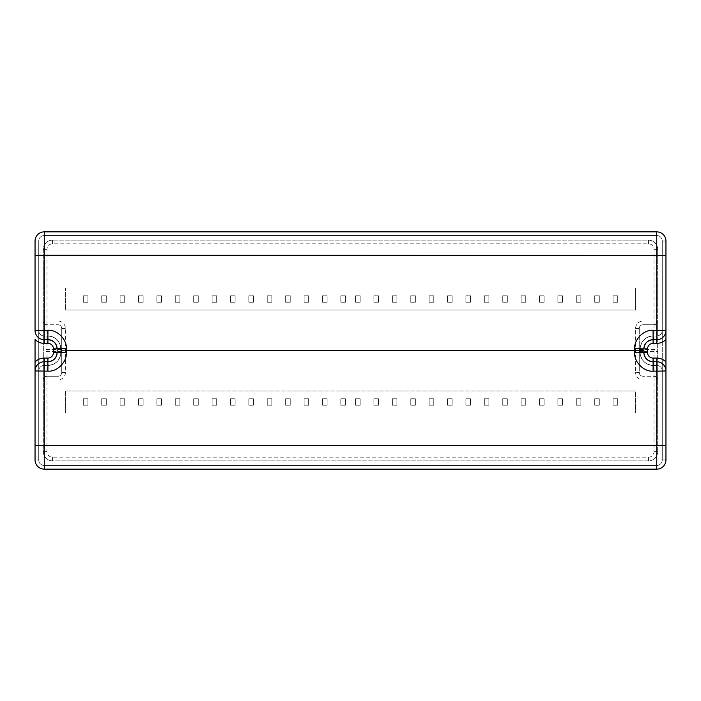 <?xml version="1.0" encoding="UTF-8"?>
<svg xmlns="http://www.w3.org/2000/svg" width="701" height="701" viewBox="0 0 701 701"><rect width="100%" height="100%" fill="white"/><g stroke="black" fill="none" stroke-linecap="round" stroke-linejoin="round"><path stroke-width="0.53" stroke-dasharray="3.5 2.63" d="M327.034 405.222L327.034 398.781L322.442 398.781L322.442 405.222L327.034 405.222L327.034 398.781L322.442 398.781L322.442 405.222L327.034 405.222M290.249 405.222L290.249 398.781L285.649 398.781L285.649 405.222L290.249 405.222L290.249 398.781L285.649 398.781L285.649 405.222L290.249 405.222M253.464 405.222L253.464 398.781L248.864 398.781L248.864 405.222L253.464 405.222L253.464 398.781L248.864 398.781L248.864 405.222L253.464 405.222M216.679 405.222L216.679 398.781L212.079 398.781L212.079 405.222L216.679 405.222L216.679 398.781L212.079 398.781L212.079 405.222L216.679 405.222M179.885 405.222L179.885 398.781L175.294 398.781L175.294 405.222L179.885 405.222L179.885 398.781L175.294 398.781L175.294 405.222L179.885 405.222M143.1 405.222L143.1 398.781L138.5 398.781L138.5 405.222L143.1 405.222L143.1 398.781L138.5 398.781L138.5 405.222L143.1 405.222M106.315 405.222L106.315 398.781L101.715 398.781L101.715 405.222L106.315 405.222L106.315 398.781L101.715 398.781L101.715 405.222L106.315 405.222M617.677 398.781L613.077 398.781L613.077 405.222L617.677 405.222L617.677 398.781L613.077 398.781L613.077 405.222L617.677 405.222L617.677 398.781M580.892 398.781L576.292 398.781L576.292 405.222L580.892 405.222L580.892 398.781L576.292 398.781L576.292 405.222L580.892 405.222L580.892 398.781M544.107 398.781L539.507 398.781L539.507 405.222L544.107 405.222L544.107 398.781L539.507 398.781L539.507 405.222L544.107 405.222L544.107 398.781M507.314 398.781L502.722 398.781L502.722 405.222L507.314 405.222L507.314 398.781L502.722 398.781L502.722 405.222L507.314 405.222L507.314 398.781M470.529 398.781L465.928 398.781L465.928 405.222L470.529 405.222L470.529 398.781L465.928 398.781L465.928 405.222L470.529 405.222L470.529 398.781M433.744 398.781L429.143 398.781L429.143 405.222L433.744 405.222L433.744 398.781L429.143 398.781L429.143 405.222L433.744 405.222L433.744 398.781M396.959 398.781L392.358 398.781L392.358 405.222L396.959 405.222L396.959 398.781L392.358 398.781L392.358 405.222L396.959 405.222L396.959 398.781M378.558 398.781L373.966 398.781L373.966 405.222L378.558 405.222L378.558 398.781L373.966 398.781L373.966 405.222L378.558 405.222L378.558 398.781M65.403 413.038L65.403 390.965L635.597 390.965L635.597 413.038L635.597 390.965L65.403 390.965L65.403 413.038L635.597 413.038L65.403 413.038M360.165 398.781L355.573 398.781L355.573 405.222L360.165 405.222L360.165 398.781L355.573 398.781L355.573 405.222L360.165 405.222L360.165 398.781M415.351 398.781L410.751 398.781L410.751 405.222L415.351 405.222L415.351 398.781L410.751 398.781L410.751 405.222L415.351 405.222L415.351 398.781M452.136 398.781L447.536 398.781L447.536 405.222L452.136 405.222L452.136 398.781L447.536 398.781L447.536 405.222L452.136 405.222L452.136 398.781M488.921 398.781L484.321 398.781L484.321 405.222L488.921 405.222L488.921 398.781L484.321 398.781L484.321 405.222L488.921 405.222L488.921 398.781M525.706 398.781L521.115 398.781L521.115 405.222L525.706 405.222L525.706 398.781L521.115 398.781L521.115 405.222L525.706 405.222L525.706 398.781M562.5 398.781L557.9 398.781L557.9 405.222L562.5 405.222L562.5 398.781L557.9 398.781L557.9 405.222L562.5 405.222L562.5 398.781M599.285 398.781L594.685 398.781L594.685 405.222L599.285 405.222L599.285 398.781L594.685 398.781L594.685 405.222L599.285 405.222L599.285 398.781M87.923 405.222L87.923 398.781L83.323 398.781L83.323 405.222L87.923 405.222L87.923 398.781L83.323 398.781L83.323 405.222L87.923 405.222M124.708 405.222L124.708 398.781L120.108 398.781L120.108 405.222L124.708 405.222L124.708 398.781L120.108 398.781L120.108 405.222L124.708 405.222M161.493 405.222L161.493 398.781L156.893 398.781L156.893 405.222L161.493 405.222L161.493 398.781L156.893 398.781L156.893 405.222L161.493 405.222M198.278 405.222L198.278 398.781L193.686 398.781L193.686 405.222L198.278 405.222L198.278 398.781L193.686 398.781L193.686 405.222L198.278 405.222M235.072 405.222L235.072 398.781L230.471 398.781L230.471 405.222L235.072 405.222L235.072 398.781L230.471 398.781L230.471 405.222L235.072 405.222M271.857 405.222L271.857 398.781L267.256 398.781L267.256 405.222L271.857 405.222L271.857 398.781L267.256 398.781L267.256 405.222L271.857 405.222M308.642 405.222L308.642 398.781L304.041 398.781L304.041 405.222L308.642 405.222L308.642 398.781L304.041 398.781L304.041 405.222L308.642 405.222M345.427 405.222L345.427 398.781L340.835 398.781L340.835 405.222L345.427 405.222L345.427 398.781L340.835 398.781L340.835 405.222L345.427 405.222M373.966 295.778L373.966 302.219L378.558 302.219L378.558 295.778L373.966 295.778L373.966 302.219L378.558 302.219L378.558 295.778L373.966 295.778M410.751 295.778L410.751 302.219L415.351 302.219L415.351 295.778L410.751 295.778L410.751 302.219L415.351 302.219L415.351 295.778L410.751 295.778M447.536 295.778L447.536 302.219L452.136 302.219L452.136 295.778L447.536 295.778L447.536 302.219L452.136 302.219L452.136 295.778L447.536 295.778M484.321 295.778L484.321 302.219L488.921 302.219L488.921 295.778L484.321 295.778L484.321 302.219L488.921 302.219L488.921 295.778L484.321 295.778M521.115 295.778L521.115 302.219L525.706 302.219L525.706 295.778L521.115 295.778L521.115 302.219L525.706 302.219L525.706 295.778L521.115 295.778M557.9 295.778L557.9 302.219L562.5 302.219L562.5 295.778L557.9 295.778L557.9 302.219L562.5 302.219L562.5 295.778L557.9 295.778M83.323 302.219L87.923 302.219L87.923 295.778L83.323 295.778L83.323 302.219L87.923 302.219L87.923 295.778L83.323 295.778L83.323 302.219M120.108 302.219L124.708 302.219L124.708 295.778L120.108 295.778L120.108 302.219L124.708 302.219L124.708 295.778L120.108 295.778L120.108 302.219M156.893 302.219L161.493 302.219L161.493 295.778L156.893 295.778L156.893 302.219L161.493 302.219L161.493 295.778L156.893 295.778L156.893 302.219M193.686 302.219L198.278 302.219L198.278 295.778L193.686 295.778L193.686 302.219L198.278 302.219L198.278 295.778L193.686 295.778L193.686 302.219M230.471 302.219L235.072 302.219L235.072 295.778L230.471 295.778L230.471 302.219L235.072 302.219L235.072 295.778L230.471 295.778L230.471 302.219M267.256 302.219L271.857 302.219L271.857 295.778L267.256 295.778L267.256 302.219L271.857 302.219L271.857 295.778L267.256 295.778L267.256 302.219M304.041 302.219L308.642 302.219L308.642 295.778L304.041 295.778L304.041 302.219L308.642 302.219L308.642 295.778L304.041 295.778L304.041 302.219M594.685 295.778L594.685 302.219L599.285 302.219L599.285 295.778L594.685 295.778L594.685 302.219L599.285 302.219L599.285 295.778L594.685 295.778M613.077 295.778L613.077 302.219L617.677 302.219L617.677 295.778L613.077 295.778L613.077 302.219L617.677 302.219L617.677 295.778L613.077 295.778M635.597 287.962L635.597 310.035L65.403 310.035L635.597 310.035L635.597 287.962L65.403 287.962L65.403 310.035L65.403 287.962L635.597 287.962M340.835 302.219L345.427 302.219L345.427 295.778L340.835 295.778L340.835 302.219L345.427 302.219L345.427 295.778L340.835 295.778L340.835 302.219M322.442 302.219L327.034 302.219L327.034 295.778L322.442 295.778L322.442 302.219L327.034 302.219L327.034 295.778L322.442 295.778L322.442 302.219M285.649 302.219L290.249 302.219L290.249 295.778L285.649 295.778L285.649 302.219L290.249 302.219L290.249 295.778L285.649 295.778L285.649 302.219M248.864 302.219L253.464 302.219L253.464 295.778L248.864 295.778L248.864 302.219L253.464 302.219L253.464 295.778L248.864 295.778L248.864 302.219M212.079 302.219L216.679 302.219L216.679 295.778L212.079 295.778L212.079 302.219L216.679 302.219L216.679 295.778L212.079 295.778L212.079 302.219M175.294 302.219L179.885 302.219L179.885 295.778L175.294 295.778L175.294 302.219L179.885 302.219L179.885 295.778L175.294 295.778L175.294 302.219M138.5 302.219L143.1 302.219L143.1 295.778L138.5 295.778L138.5 302.219L143.1 302.219L143.1 295.778L138.5 295.778L138.5 302.219M101.715 302.219L106.315 302.219L106.315 295.778L101.715 295.778L101.715 302.219L106.315 302.219L106.315 295.778L101.715 295.778L101.715 302.219M576.292 295.778L576.292 302.219L580.892 302.219L580.892 295.778L576.292 295.778L576.292 302.219L580.892 302.219L580.892 295.778L576.292 295.778M539.507 295.778L539.507 302.219L544.107 302.219L544.107 295.778L539.507 295.778L539.507 302.219L544.107 302.219L544.107 295.778L539.507 295.778M502.722 295.778L502.722 302.219L507.314 302.219L507.314 295.778L502.722 295.778L502.722 302.219L507.314 302.219L507.314 295.778L502.722 295.778M465.928 295.778L465.928 302.219L470.529 302.219L470.529 295.778L465.928 295.778L465.928 302.219L470.529 302.219L470.529 295.778L465.928 295.778M429.143 295.778L429.143 302.219L433.744 302.219L433.744 295.778L429.143 295.778L429.143 302.219L433.744 302.219L433.744 295.778L429.143 295.778M392.358 295.778L392.358 302.219L396.959 302.219L396.959 295.778L392.358 295.778L392.358 302.219L396.959 302.219L396.959 295.778L392.358 295.778M355.573 295.778L355.573 302.219L360.165 302.219L360.165 295.778L355.573 295.778L355.573 302.219L360.165 302.219L360.165 295.778L355.573 295.778M639.277 351.42L642.957 351.42L642.957 324.747L653.998 324.747A3.68 3.68 0 0 0 657.669 321.067L657.669 249.337A9.201 9.201 0 0 0 648.478 240.136L52.522 240.136A9.201 9.201 0 0 0 43.331 249.337L43.331 451.663A9.201 9.201 0 0 0 52.522 460.864L648.478 460.864A9.201 9.201 0 0 0 657.669 451.663L657.669 249.337A9.201 9.201 0 0 0 648.478 240.136L52.522 240.136A9.201 9.201 0 0 0 43.331 249.337L43.331 451.663A9.201 9.201 0 0 0 52.522 460.864L648.478 460.864A9.201 9.201 0 0 0 657.669 451.663L657.669 321.067A3.68 3.68 0 0 1 653.998 324.747L653.998 376.253L642.957 376.253L653.998 376.253A3.68 3.68 0 0 1 657.669 379.933A3.68 3.68 0 0 0 653.998 376.253A3.68 3.68 0 0 1 657.669 379.933L653.998 379.933L653.998 451.663A5.52 5.52 0 0 1 648.478 457.183L52.522 457.183A5.52 5.52 0 0 1 47.002 451.663L47.002 379.933L58.043 379.933L58.043 376.253L47.002 376.253L47.002 324.747L58.043 324.747L47.002 324.747A3.68 3.68 0 0 1 43.331 321.067L47.002 321.067L47.002 249.337A5.52 5.52 0 0 1 52.522 243.817L648.478 243.817A5.52 5.52 0 0 1 653.998 249.337L653.998 321.067L642.957 321.067A7.361 7.361 0 0 0 635.597 328.427L635.597 372.573L639.277 372.573L639.277 328.427L639.277 372.573A3.68 3.68 0 0 0 642.957 376.253L642.957 351.42L657.669 351.42M44.251 358.071L44.251 365.431A5.52 5.52 0 0 0 38.73 370.943A5.52 5.52 0 0 1 44.251 365.431A5.52 5.52 0 0 0 38.73 370.943A5.52 5.52 0 0 1 44.251 365.431L44.251 445.696L656.749 445.696L656.749 365.431A5.52 5.52 0 0 1 662.27 370.943A5.52 5.52 0 0 0 656.749 365.431L653.078 365.431A12.872 12.872 0 0 1 640.197 352.55C641.021 360.314 645.314 364.608 653.078 365.431L656.749 365.431A5.52 5.52 0 0 1 662.27 370.943L653.078 371.074C643.974 371.898 633.862 361.786 634.685 352.682L634.685 350.369L640.197 350.5L640.197 352.55L640.197 348.87A12.872 12.872 0 0 1 653.078 335.998C645.314 336.822 641.021 341.107 640.197 348.87L640.197 350.5L634.685 350.631L66.315 350.631L60.803 350.5L60.803 348.87L60.803 352.55A12.872 12.872 0 0 1 47.922 365.431L44.251 365.431L47.922 365.431C55.686 364.608 59.979 360.314 60.803 352.55L60.803 350.5L66.315 350.631L66.315 352.682C67.138 361.786 57.026 371.898 47.922 371.074L38.73 370.943L38.73 459.944A5.52 5.52 0 0 0 44.251 465.464A5.52 5.52 0 0 1 38.73 459.944L35.05 459.944A9.201 9.201 0 0 0 44.251 469.135A9.201 9.201 0 0 1 35.05 459.944A9.201 9.201 0 0 0 44.251 469.135L656.749 469.135A9.201 9.201 0 0 0 665.95 459.944L665.95 241.056A9.201 9.201 0 0 0 656.749 231.865L44.251 231.865A9.201 9.201 0 0 0 35.05 241.056L35.05 459.944A9.201 9.201 0 0 0 44.251 469.135L656.749 469.135A9.201 9.201 0 0 0 665.95 459.944L665.95 241.056A9.201 9.201 0 0 0 656.749 231.865L44.251 231.865L656.749 231.865A9.201 9.201 0 0 1 665.95 241.056A9.201 9.201 0 0 0 656.749 231.865L656.749 235.536L44.251 235.536A5.52 5.52 0 0 0 38.73 241.056L38.73 459.944A5.52 5.52 0 0 0 44.251 465.464L656.749 465.464A5.52 5.52 0 0 0 662.27 459.944L662.27 241.056A5.52 5.52 0 0 0 656.749 235.536L44.251 235.536A5.52 5.52 0 0 0 38.73 241.056L38.73 459.944A5.52 5.52 0 0 0 44.251 465.464L656.749 465.464A5.52 5.52 0 0 0 662.27 459.944L662.27 241.056A5.52 5.52 0 0 0 656.749 235.536A5.52 5.52 0 0 1 662.27 241.056L662.27 342.114L662.27 241.056A5.52 5.52 0 0 0 656.749 235.536A5.52 5.52 0 0 1 662.27 241.056L662.27 459.944A5.52 5.52 0 0 1 656.749 465.464A5.52 5.52 0 0 0 662.27 459.944L662.27 359.315L662.27 459.944A5.52 5.52 0 0 1 656.749 465.464L44.251 465.464A5.52 5.52 0 0 1 38.73 459.944L38.73 359.315A12.872 12.872 0 0 1 44.251 358.071L47.922 358.071A5.52 5.52 0 0 0 53.442 352.55L53.442 348.87A5.52 5.52 0 0 0 47.922 343.359L44.251 343.359A12.872 12.872 0 0 1 38.73 342.114L38.73 241.056A5.52 5.52 0 0 1 44.251 235.536L656.749 235.536L44.251 235.536A5.52 5.52 0 0 0 38.73 241.056A5.52 5.52 0 0 1 44.251 235.536L656.749 235.536L656.749 255.304L44.251 255.304L44.251 330.355L47.922 330.355C57.026 329.531 67.138 339.643 66.315 348.748L66.315 350.369L634.685 350.369L634.685 348.748C633.862 339.643 643.974 329.531 653.078 330.355L662.27 330.478A5.52 5.52 0 0 1 656.749 335.998L653.078 335.998L656.749 335.998A5.52 5.52 0 0 0 662.27 330.478A5.52 5.52 0 0 1 656.749 335.998A5.52 5.52 0 0 0 662.27 330.478M665.95 361.935L665.95 330.478M35.05 339.494L35.05 370.943M61.723 372.573L65.403 372.573L65.403 328.427A7.361 7.361 0 0 0 58.043 321.067L58.043 324.747A3.68 3.68 0 0 1 61.723 328.427A3.68 3.68 0 0 0 58.043 324.747A3.68 3.68 0 0 1 61.723 328.427A3.68 3.68 0 0 0 58.043 324.747L58.043 376.253A3.68 3.68 0 0 0 61.723 372.573L61.723 328.427L61.723 372.573A3.68 3.68 0 0 1 58.043 376.253L47.002 376.253A3.68 3.68 0 0 0 43.331 379.933A3.68 3.68 0 0 1 47.002 376.253A3.68 3.68 0 0 0 43.331 379.933L47.002 379.933L47.002 376.253M635.597 328.427L639.277 328.427A3.68 3.68 0 0 1 642.957 324.747A3.68 3.68 0 0 0 639.277 328.427A3.68 3.68 0 0 1 642.957 324.747L653.998 324.747L653.998 321.067L657.669 321.067A3.68 3.68 0 0 1 653.998 324.747M639.277 372.573A3.68 3.68 0 0 0 642.957 376.253A3.68 3.68 0 0 1 639.277 372.573M47.002 324.747A3.68 3.68 0 0 1 43.331 321.067A3.68 3.68 0 0 0 47.002 324.747L47.002 321.067L58.043 321.067M35.05 459.944L35.05 241.056A9.201 9.201 0 0 1 44.251 231.865A9.201 9.201 0 0 0 35.05 241.056L38.73 241.056L38.73 330.478L44.251 330.355L44.251 335.998L47.922 335.998L44.251 335.998A5.52 5.52 0 0 1 38.73 330.478A5.52 5.52 0 0 0 44.251 335.998L44.251 343.359M38.73 445.573L44.251 445.696L44.251 465.464L656.749 465.464L656.749 469.135A9.201 9.201 0 0 0 665.95 459.944A9.201 9.201 0 0 1 656.749 469.135L44.251 469.135L44.251 465.464L656.749 465.464L656.749 445.696L662.27 445.573M653.078 339.678L656.749 339.678M643.877 352.55L643.877 348.87M656.749 361.751A9.201 9.201 0 0 1 665.95 370.943A9.201 9.201 0 0 0 656.749 361.751L653.078 361.751M44.251 339.678A9.201 9.201 0 0 1 35.05 330.478A9.201 9.201 0 0 0 44.251 339.678L47.922 339.678M47.922 361.751L44.251 361.751M57.123 348.87L57.123 352.55M38.73 342.114L38.73 330.478A5.52 5.52 0 0 0 44.251 335.998M38.73 370.943L38.73 359.315M47.922 330.355L47.922 335.998A12.872 12.872 0 0 1 60.803 348.87C59.979 341.107 55.686 336.822 47.922 335.998A12.872 12.872 0 0 1 60.803 348.87L66.315 348.748M65.403 372.573A7.361 7.361 0 0 1 58.043 379.933M653.998 376.253L653.998 379.933L642.957 379.933A7.361 7.361 0 0 1 635.597 372.573M44.251 465.464A5.52 5.52 0 0 1 38.73 459.944L38.73 241.056A5.52 5.52 0 0 1 44.251 235.536L44.251 255.304L38.73 255.427M52.522 243.817L52.522 240.136A9.201 9.201 0 0 0 43.331 249.337L47.002 249.337M653.998 249.337L657.669 249.337A9.201 9.201 0 0 0 648.478 240.136L648.478 243.817M648.478 457.183L648.478 460.864A9.201 9.201 0 0 0 657.669 451.663L653.998 451.663M47.002 451.663L43.331 451.663A9.201 9.201 0 0 0 52.522 460.864L52.522 457.183M61.723 351.42L43.331 351.42M61.723 349.58L43.331 349.58M639.277 349.58L657.669 349.58M642.957 324.747L642.957 321.067M642.957 379.933L642.957 376.253M61.723 328.427L65.403 328.427M665.95 459.944L662.27 459.944A5.52 5.52 0 0 1 656.749 465.464M665.95 241.056L662.27 241.056A5.52 5.52 0 0 0 656.749 235.536M44.251 231.865L44.251 235.536M662.27 342.114A12.872 12.872 0 0 1 656.749 343.359L653.078 343.359A5.52 5.52 0 0 0 647.558 348.87L647.558 352.55A5.52 5.52 0 0 0 653.078 358.071L656.749 358.071A12.872 12.872 0 0 1 662.27 359.315M656.749 343.359L656.749 255.304L662.27 255.427M634.685 348.748L640.197 348.87A12.872 12.872 0 0 1 653.078 335.998L653.078 330.355M653.078 371.074L653.078 365.431A12.872 12.872 0 0 1 640.197 352.55L634.685 352.682M66.315 352.682L60.803 352.55A12.872 12.872 0 0 1 47.922 365.431L47.922 371.074M47.922 335.998L47.922 343.359M60.803 348.87L53.442 348.87M60.803 352.55L53.442 352.55M47.922 365.431L47.922 358.071M656.749 365.431L656.749 358.071M653.078 365.431L653.078 358.071M640.197 352.55L647.558 352.55M640.197 348.87L647.558 348.87M653.078 335.998L653.078 343.359"/><path stroke-width="1.05" d="M665.95 339.494L665.95 330.478A9.201 9.201 0 0 1 656.749 339.678A9.201 9.201 0 0 0 665.95 330.478A9.201 9.201 0 0 1 656.749 339.678L656.749 330.267L665.95 330.478A9.201 9.201 0 0 1 656.749 339.678L653.078 339.678C647.531 340.265 644.464 343.332 643.877 348.87L634.685 348.66C633.862 339.564 643.974 329.444 653.078 330.267L656.749 330.267L656.749 231.865A9.201 9.201 0 0 1 665.95 241.056L665.95 330.478L665.95 241.056A9.201 9.201 0 0 0 656.749 231.865L44.251 231.865A9.201 9.201 0 0 0 35.05 241.056L35.05 330.478A9.201 9.201 0 0 0 44.251 339.678L47.922 339.678A9.201 9.201 0 0 1 57.123 348.87C56.536 343.332 53.469 340.265 47.922 339.678A9.201 9.201 0 0 1 57.123 348.87L57.123 352.55A9.201 9.201 0 0 1 47.922 361.751C53.469 361.164 56.536 358.097 57.123 352.55A9.201 9.201 0 0 1 47.922 361.751L44.251 361.751L44.251 469.135A9.201 9.201 0 0 1 35.05 459.944A9.201 9.201 0 0 0 44.251 469.135L656.749 469.135A9.201 9.201 0 0 0 665.95 459.944L665.95 339.494A12.872 12.872 0 0 1 656.749 343.359L653.078 343.359A5.52 5.52 0 0 0 647.558 348.87L647.558 352.55A5.52 5.52 0 0 0 653.078 358.071L656.749 358.071A12.872 12.872 0 0 1 665.95 361.935L665.95 459.944A9.201 9.201 0 0 1 656.749 469.135L656.749 371.162L653.078 371.162C643.974 371.986 633.862 361.865 634.685 352.769L634.685 350.71L66.315 350.71L66.315 352.769C67.138 361.865 57.026 371.986 47.922 371.162L35.05 370.943L35.05 459.944L35.05 361.935A12.872 12.872 0 0 1 44.251 358.071L47.922 358.071A5.52 5.52 0 0 0 53.442 352.55L53.442 348.87A5.52 5.52 0 0 0 47.922 343.359L44.251 343.359A12.872 12.872 0 0 1 35.05 339.494L35.05 361.935M35.05 255.427L44.251 255.217L44.251 330.267L35.05 330.478L35.05 241.056A9.201 9.201 0 0 1 44.251 231.865L44.251 255.217L665.95 255.427M665.95 370.943L656.749 371.162L656.749 361.751A9.201 9.201 0 0 1 665.95 370.943M647.558 348.87L643.877 348.87A9.201 9.201 0 0 1 653.078 339.678A9.201 9.201 0 0 0 643.877 348.87L643.877 352.55C644.464 358.097 647.531 361.164 653.078 361.751L656.749 361.751L656.749 358.071M53.442 348.87L66.315 348.66L66.315 350.71L634.685 350.71L643.877 350.5L634.685 350.29L634.685 348.66M647.558 352.55L643.877 352.55A9.201 9.201 0 0 0 653.078 361.751A9.201 9.201 0 0 1 643.877 352.55L634.685 352.769M44.251 361.751A9.201 9.201 0 0 0 35.05 370.943A9.201 9.201 0 0 1 44.251 361.751A9.201 9.201 0 0 0 35.05 370.943A9.201 9.201 0 0 1 44.251 361.751L44.251 358.071M53.442 352.55L66.315 352.769M35.05 445.573L665.95 445.573M44.251 343.359L44.251 330.267L47.922 330.267C57.026 329.444 67.138 339.564 66.315 348.66M44.251 231.865A9.201 9.201 0 0 0 35.05 241.056M653.078 343.359L653.078 330.267M653.078 358.071L653.078 371.162M47.922 358.071L47.922 371.162M47.922 343.359L47.922 330.267M656.749 339.678L656.749 343.359"/></g></svg>
